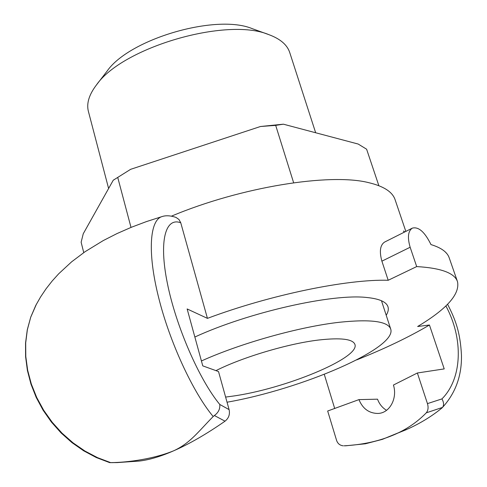 <?xml version="1.0" encoding="UTF-8"?>
<svg xmlns="http://www.w3.org/2000/svg" width="487" height="487" viewBox="0 0 487 487"><rect width="100%" height="100%" fill="white"/><g stroke="black" fill="none" stroke-linecap="round" stroke-linejoin="round"><path stroke-width="0.73" d="M108.607 188.493L88.403 111.42C86.351 103.542 89.024 94.734 96.414 85C122.219 47.397 226.753 16.826 268.751 34.607C280.22 38.826 287.214 44.804 289.735 52.547L315.655 132.75M378.862 185.693L366.614 149.211L358.176 144.042L283.391 124.185L260.478 126.504L130.626 169.324L113.234 180.239L83.247 233.766L81.134 242.222L83.746 252.619M283.391 124.185L275.685 125.372L260.478 126.504M130.626 169.324L113.234 180.239M252.71 28.818L252.193 28.636C216.161 13.563 129.384 38.942 107.146 71.047L106.811 71.486M343.183 445.812L342.994 445.794C339.835 445.349 337.704 443.566 336.602 440.455L327.672 411.01L358.956 399.614L377.528 399.182C379.355 404.088 382.362 407.802 386.562 410.322M334.721 408.569L324.275 374.351M427.458 403.62C428.56 407.424 428.17 410.492 426.283 412.83L442.531 407.412C444.077 405.196 443.882 402.359 441.934 398.908L427.458 403.62L417.371 372.993L393.435 385.034C397.696 398.329 389.63 413.524 377.571 413.451C368.86 413.195 362.651 408.587 358.956 399.614M343.986 445.818C361.281 444.862 376.853 441.642 390.696 436.151C404.581 430.733 416.446 422.959 426.283 412.83M442.519 407.418L441.703 408.191C432.042 416.068 421.048 422.862 408.715 428.566L382.38 439.353L365.433 443.785L345.411 445.83M417.371 372.993L444.217 368.903L429.443 325.012L417.645 326.503C446.786 309.056 460.075 294.118 457.506 281.681C454.651 273.037 441.039 268.002 416.689 266.584L410.145 247.244C407.296 237.364 408.045 230.99 412.386 228.111C418.601 226.528 424.798 232.019 430.983 244.59C441.21 247.719 447.279 252.126 449.197 257.806L457.506 281.681M214.39 415.527C218.413 412.599 220.203 408.91 219.765 404.447C199.323 379.793 175.929 326.193 167.37 283.306C158.616 240.207 165.744 217.001 180.756 222.784L178.972 219.503L176.002 217.415C170.499 215.552 165.83 215.278 161.994 216.599C150.002 219.899 147.123 251.456 158.439 296.772C169.482 341.941 193.193 392.699 213.178 416.531L214.39 415.527L225.024 421.182C228.75 418.211 230.108 414.364 229.103 409.622L219.765 404.447M412.386 228.111L384.675 242.027C380.128 244.998 379.196 251.371 381.893 261.16L388.194 280.275C347.152 279.045 270.449 294.775 207.438 318.364L187.142 308.953L202.769 365.865L218.517 371.557L229.103 409.622M207.438 318.364L180.756 222.784M225.024 421.182C206.366 434.142 189.315 443.98 173.883 450.7C160.844 456.441 149.278 459.898 139.197 461.073L117.087 462.595L109.654 462.632L110.634 462.62L97.54 457.658L84.933 451.035L73.026 442.829L62.044 433.174L52.2 422.253L43.69 410.273L36.695 397.447L31.326 384.036L27.668 370.303L25.793 356.508L25.695 342.897L27.357 329.717L30.724 317.207L36.458 304.101M35.782 305.392L30.724 317.153L27.284 329.754L25.555 342.988L25.586 356.612L27.388 370.394L30.949 384.085L36.208 397.429L43.069 410.182L51.427 422.101L61.119 432.98L71.948 442.622L83.734 450.846L96.249 457.524L109.654 462.626M110.634 462.62C128.635 462.516 154.842 458.608 173.883 450.7C190.204 443.103 198.112 431.841 213.178 416.531M404.058 232.293L403.607 230.966L404.648 231.995M194.849 337.022C248.522 312.252 332.664 293.351 367.003 297.52C379.379 298.781 386.368 301.867 387.969 306.78C388.754 309.282 388.169 312.106 386.209 315.259M388.194 280.275L416.689 266.584M446.786 253.563L445.228 251.901M171.485 216.143C240.602 187.045 329.918 172.775 368.629 182.643C383.677 186.198 392.504 191.89 395.097 199.707L405.835 231.398M429.443 325.012C408.983 337.089 384.73 348.722 356.673 359.905M293.637 182.765L275.685 125.372M131.009 227.423L117.732 177.42M215.954 370.631C242.404 357.233 288.024 343.627 318.675 340.017C340.717 337.546 352.795 338.995 354.907 344.382C360.392 357.945 284.268 389.143 232.214 396.199L225.615 397.075M201.423 360.97C240.919 343.104 299.98 326.607 339.78 322.23C370.844 319.04 387.816 321.298 390.69 328.999C397.52 348.211 301.161 389.271 227.039 402.213M445.879 305.915C463.472 338.38 462.522 378.32 441.934 398.908M381.893 261.16L410.145 247.244M114.201 179.563L113.751 179.88M442.275 407.68C455.552 393.21 461.944 375.623 461.445 354.92C460.258 332.457 455.649 319.971 447.577 304.259M112.984 462.65L109.599 462.632M162.013 216.587L146.538 221.555L131.502 227.216L117.05 233.553L103.281 240.56L85.03 251.73L71.613 261.829L58.659 273.822L52.139 281.048L46.095 288.754L40.591 296.936L35.691 305.562M107.146 71.047L96.414 85M252.193 28.636L268.751 34.607M382.386 439.353L406.554 429.552M407.899 428.937L408.709 428.566M390.69 328.999L381.473 300.741"/></g></svg>

